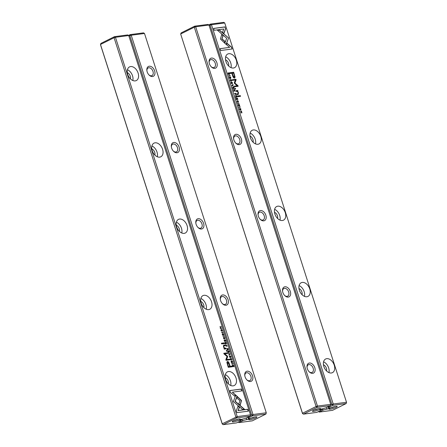 <?xml version="1.0" encoding="UTF-8"?>
<svg xmlns="http://www.w3.org/2000/svg" width="447" height="447" viewBox="0 0 447 447"><rect width="100%" height="100%" fill="white"/><g stroke="black" fill="none" stroke-linecap="round" stroke-linejoin="round"><path stroke-width="0.67" d="M319.002 409.815L326.031 407.787L330.367 405.63L317.085 407.368L303.491 414.134L302.502 413.52L180.722 34.218L302.49 413.274L316.09 406.502L194.311 27.2L180.711 33.972L181.096 32.927L194.696 26.155L207.972 24.417L208.961 25.032L195.68 26.775L317.459 406.077L330.741 404.334L208.961 25.032M319.013 409.86L321.075 409.636L321.102 410.24L316.772 412.397L303.491 414.134L302.502 413.52M284.929 286.784A5.493 3.654 -116.5 0 1 290.667 293.679A5.493 3.654 -116.5 0 1 284.778 295.623A5.493 3.654 -116.5 0 1 282.554 291.159A5.493 3.654 -116.5 0 1 284.929 286.784M211.492 58.06A5.493 3.654 -116.5 0 1 217.231 64.955A5.493 3.654 -116.5 0 1 211.342 66.899A5.493 3.654 -116.5 0 1 209.118 62.435A5.493 3.654 -116.5 0 1 211.492 58.06M235.971 134.301A5.493 3.654 -116.5 0 1 241.71 141.196A5.493 3.654 -116.5 0 1 235.82 143.141A5.493 3.654 -116.5 0 1 233.597 138.676A5.493 3.654 -116.5 0 1 235.971 134.301M260.45 210.543A5.493 3.654 -116.5 0 1 266.188 217.438A5.493 3.654 -116.5 0 1 260.299 219.382A5.493 3.654 -116.5 0 1 258.075 214.918A5.493 3.654 -116.5 0 1 260.45 210.543M309.408 363.025A5.493 3.654 -116.5 0 1 315.146 369.926A5.493 3.654 -116.5 0 1 309.257 371.865A5.493 3.654 -116.5 0 1 307.033 367.4A5.493 3.654 -116.5 0 1 309.408 363.025M313.66 411.357A4.274 0.71 -17.8 0 1 312.47 411.111A4.274 0.71 -17.8 0 1 316.297 409.256A4.274 0.71 -17.8 0 1 320.488 408.536A4.274 0.71 -17.8 0 1 318.499 409.972A4.274 0.71 -17.8 0 1 313.66 411.357M321.075 409.636L320.89 409.066M211.124 66.67A4.274 2.844 63.5 0 0 214.236 67.447A4.274 2.844 63.5 0 0 215.074 62.792A4.274 2.844 63.5 0 0 211.045 59.607A4.274 2.844 63.5 0 0 210.425 59.797A4.274 2.844 63.5 0 0 209.168 62.742M235.603 142.911A4.274 2.844 63.5 0 0 238.715 143.688A4.274 2.844 63.5 0 0 239.553 139.034A4.274 2.844 63.5 0 0 235.524 135.854A4.274 2.844 63.5 0 0 234.904 136.039A4.274 2.844 63.5 0 0 233.647 138.983M260.081 219.159A4.274 2.844 63.5 0 0 263.194 219.93A4.274 2.844 63.5 0 0 264.032 215.275A4.274 2.844 63.5 0 0 259.998 212.096A4.274 2.844 63.5 0 0 259.383 212.28A4.274 2.844 63.5 0 0 258.126 215.225M284.56 295.4A4.274 2.844 63.5 0 0 287.672 296.171A4.274 2.844 63.5 0 0 288.511 291.517A4.274 2.844 63.5 0 0 284.476 288.337A4.274 2.844 63.5 0 0 283.862 288.522A4.274 2.844 63.5 0 0 282.605 291.466M309.039 371.641A4.274 2.844 63.5 0 0 312.151 372.412A4.274 2.844 63.5 0 0 312.989 367.764A4.274 2.844 63.5 0 0 308.955 364.579A4.274 2.844 63.5 0 0 308.341 364.763A4.274 2.844 63.5 0 0 307.083 367.713M195.68 26.775L194.696 26.155L194.311 27.2L195.68 26.775M330.752 404.585L330.367 405.63L330.752 404.585M317.459 406.077L316.09 406.502L317.085 407.368L317.459 406.077M318.448 408.675A3.258 0.542 -17.8 0 1 314.207 410.039M248.85 418.504L248.884 419.096L248.7 418.526M240.849 420.314L241.682 419.901L241.542 419.459M250.337 415.593L252.996 414.52L266.278 412.782L144.498 33.48L131.217 35.218L252.996 414.52L252.622 415.816L248.292 417.973L248.074 417.168M177.029 152.768A5.493 3.654 -116.5 0 1 173.57 151.298A5.493 3.654 -116.5 0 1 171.352 146.828A5.493 3.654 -116.5 0 1 174.352 142.448A5.493 3.654 -116.5 0 1 179.236 147.549A5.493 3.654 -116.5 0 1 177.029 152.768M250.465 381.498A5.493 3.654 -116.5 0 1 247.007 380.023A5.493 3.654 -116.5 0 1 244.783 375.558A5.493 3.654 -116.5 0 1 247.789 371.172A5.493 3.654 -116.5 0 1 252.667 376.273A5.493 3.654 -116.5 0 1 250.465 381.498M225.986 305.256A5.493 3.654 -116.5 0 1 222.528 303.781A5.493 3.654 -116.5 0 1 220.304 299.317A5.493 3.654 -116.5 0 1 223.31 294.931A5.493 3.654 -116.5 0 1 228.188 300.032A5.493 3.654 -116.5 0 1 225.986 305.256M201.508 229.015A5.493 3.654 -116.5 0 1 198.049 227.54A5.493 3.654 -116.5 0 1 195.831 223.075A5.493 3.654 -116.5 0 1 198.831 218.689A5.493 3.654 -116.5 0 1 203.715 223.791A5.493 3.654 -116.5 0 1 201.508 229.015M152.55 76.526A5.493 3.654 -116.5 0 1 149.091 75.057A5.493 3.654 -116.5 0 1 146.873 70.587A5.493 3.654 -116.5 0 1 149.874 66.201A5.493 3.654 -116.5 0 1 154.757 71.308A5.493 3.654 -116.5 0 1 152.55 76.526M241.682 419.901L243.364 420.426L239.028 422.583L252.304 420.845L265.904 414.073L252.622 415.816L251.627 414.95L129.848 35.648L128.909 36.112M128.552 35.436L130.228 34.603L143.509 32.866L144.498 33.48M249.018 419.029L250.516 418.286L248.32 418.571L248.292 417.973M243.364 420.426L248.884 419.096M250.024 419.694A4.274 0.71 162.2 0 0 254.863 418.308A4.274 0.71 162.2 0 0 256.852 416.872A4.274 0.71 162.2 0 0 252.661 417.599A4.274 0.71 162.2 0 0 248.834 419.448A4.274 0.71 162.2 0 0 250.024 419.694M246.263 418.068L246.688 419.387M248.32 418.571L247.895 417.258M246.789 379.799A4.274 2.844 63.5 0 0 249.281 380.755A4.274 2.844 63.5 0 0 249.901 380.57A4.274 2.844 63.5 0 0 250.538 375.48A4.274 2.844 63.5 0 0 246.09 372.921A4.274 2.844 63.5 0 0 244.833 375.866M222.31 303.558A4.274 2.844 63.5 0 0 224.802 304.513A4.274 2.844 63.5 0 0 225.422 304.329A4.274 2.844 63.5 0 0 226.059 299.239A4.274 2.844 63.5 0 0 221.611 296.679A4.274 2.844 63.5 0 0 220.354 299.624M197.831 227.311A4.274 2.844 63.5 0 0 200.323 228.272A4.274 2.844 63.5 0 0 200.943 228.087A4.274 2.844 63.5 0 0 201.58 222.997A4.274 2.844 63.5 0 0 197.133 220.438A4.274 2.844 63.5 0 0 195.875 223.383M173.352 151.069A4.274 2.844 63.5 0 0 175.844 152.03A4.274 2.844 63.5 0 0 176.464 151.846A4.274 2.844 63.5 0 0 177.101 146.75A4.274 2.844 63.5 0 0 172.654 144.197A4.274 2.844 63.5 0 0 171.397 147.141M148.873 74.828A4.274 2.844 63.5 0 0 151.365 75.789A4.274 2.844 63.5 0 0 151.986 75.599A4.274 2.844 63.5 0 0 152.623 70.509A4.274 2.844 63.5 0 0 148.175 67.95A4.274 2.844 63.5 0 0 146.918 70.9M266.278 412.782L265.904 414.073L266.278 412.782M129.848 35.648L131.217 35.218L130.228 34.603L129.848 35.648M238.212 422.074L239.028 422.583L238.357 422.002M254.818 417.017A3.258 0.542 -17.8 0 1 250.571 418.375M248.99 418.487L249.158 419.012M231.976 85.695L233.63 86.31L232.144 85.522L233.133 84.774L233.032 84.449L231.876 85.377L231.976 85.695M226.193 44.465L228.579 37.989L219.376 30.033L217.465 30.284L226.668 38.241L224.824 43.247L226.193 44.465M217.527 30.335L219.203 30.117L228.579 37.984L226.093 44.37M225.042 26.904L213.593 28.407L214.191 30.273L223.746 29.016L222.528 32.318L223.908 33.508L225.646 28.787L224.875 26.993L225.646 28.787M220.438 39.029L224.528 42.94L225.059 41.498L221.975 38.833L223.148 35.615L221.768 34.425L220.438 39.029M231.535 80.98L231.686 80.181L230.663 79.359L230.233 80.343L230.881 81.075L230.395 80.32L230.764 79.661L231.529 80.175L231.613 80.957M231.529 80.175L231.44 80.678M230.484 79.773L230.764 79.661M235.966 94.842L235.887 93.35L234.491 93.529L235.195 93.736L236.072 94.814M228.858 75.979L230.255 75.8L230.16 75.515L228.763 75.694L228.858 75.979M236.038 98.351L236.474 99.703L236.295 98.614L236.77 98.552L237.094 99.552L236.938 98.53L237.363 98.474L237.86 99.497L237.435 98.167L236.038 98.351M232.513 82.762L231.267 81.941L231.071 82.952L232.099 83.829L232.373 82.829M236.748 97.206L236.642 95.692L235.245 95.876L236.083 96.435L235.731 97.385L236.29 96.854L236.837 97.178M235.731 97.385L236.178 97.189L235.731 97.385M236.077 96.887L235.63 97.077L236.077 96.887M238.212 104.503L238.24 105.274L238.922 106.028L239.145 104.659L239.57 105.872L239.687 105.112L239.033 104.358L238.81 105.732L238.285 104.447M238.251 105.319L238.508 104.715M239.525 105.106L239.458 105.587M238.754 106.112L239.145 104.659M231.54 47.142L227.026 43.236L226.495 44.678L229.629 47.388L220.086 48.639L220.684 50.505L232.138 49.002L231.54 47.142L231.948 49.03M228.83 53.696A7.627 5.073 -116.5 0 1 236.027 59.378A7.627 5.073 -116.5 0 1 234.53 67.687A7.627 5.073 -116.5 0 1 226.584 63.122A7.627 5.073 -116.5 0 1 227.73 54.026A7.627 5.073 -116.5 0 1 228.83 53.696M253.309 129.937A7.627 5.073 -116.5 0 1 260.506 135.62A7.627 5.073 -116.5 0 1 259.009 143.928A7.627 5.073 -116.5 0 1 251.063 139.363A7.627 5.073 -116.5 0 1 252.209 130.273A7.627 5.073 -116.5 0 1 253.309 129.937M277.788 206.179A7.627 5.073 -116.5 0 1 284.985 211.861A7.627 5.073 -116.5 0 1 283.487 220.17A7.627 5.073 -116.5 0 1 275.542 215.605A7.627 5.073 -116.5 0 1 276.687 206.514A7.627 5.073 -116.5 0 1 277.788 206.179M302.267 282.42A7.627 5.073 -116.5 0 1 309.464 288.103A7.627 5.073 -116.5 0 1 307.966 296.417A7.627 5.073 -116.5 0 1 300.021 291.846A7.627 5.073 -116.5 0 1 301.166 282.755A7.627 5.073 -116.5 0 1 302.267 282.42M326.746 358.667A7.627 5.073 -116.5 0 1 333.943 364.35A7.627 5.073 -116.5 0 1 332.445 372.658A7.627 5.073 -116.5 0 1 324.5 368.088A7.627 5.073 -116.5 0 1 325.645 358.997A7.627 5.073 -116.5 0 1 326.746 358.667M224.729 22.965L211.448 24.708L333.233 404.01L346.509 402.266L224.729 22.965L223.746 22.35L210.464 24.088L210.079 25.138L209.14 25.602M234.491 78.018L235.088 77.152L233.692 72.246L229.948 72.738L230.188 73.476L231.837 73.258L232.569 75.549C233.077 77.331 233.714 78.152 234.491 78.018L234.703 77.957M237.692 103.497L239.089 103.313L237.597 103.212L237.692 103.497M229.495 73.431L229.3 72.827L227.903 73.012L228.54 74.453L229.138 74.655L229.618 74.202L229.356 73.498M234.479 83.399L237.206 85.779L234.289 86.159L234.479 86.752L238.162 86.265L237.972 85.679L234.904 83.058L236.111 79.873L235.921 79.281L232.239 79.762L232.423 80.354L235.345 79.968L234.301 82.851L234.479 83.399M238.329 102.145L238.48 101.346L237.458 100.525L237.027 101.508L237.681 102.24L237.189 101.486L237.558 100.832L238.324 101.34L238.407 102.123M238.324 101.34L238.234 101.843M237.279 100.938L237.558 100.832M234.759 91.009L234.653 89.501L233.256 89.679L234.094 90.244L233.742 91.194L234.301 90.663L234.848 90.987M233.742 91.194L234.189 90.992L233.742 91.194M234.088 90.696L233.641 90.886L234.088 90.696M240.967 109.09L239.721 108.275L239.525 109.28L240.553 110.163L240.827 109.163M238.922 107.33L240.318 107.146L240.229 106.861L238.832 107.045L238.922 107.33M232.501 87.338L232.937 88.685L232.758 87.601L233.233 87.539L233.557 88.534L233.401 87.517L233.826 87.461L234.323 88.478L233.898 87.154L232.501 87.338M240.173 111.225L241.441 111.331L240.709 112.901L242.106 112.717L240.888 112.61L241.698 111.448L241.57 111.04L240.173 111.225M237.418 96.004L237.642 96.697L240.536 96.317L240.313 95.63L237.418 96.004M229.378 76.985L229.406 77.761L230.088 78.51L230.311 77.141L230.736 78.354L230.853 77.594L230.199 76.839L229.976 78.219L229.451 76.929M229.417 77.8L229.674 77.202M230.691 77.588L230.624 78.069M229.92 78.599L230.311 77.141M234.954 88.333L235.217 89.143L235.653 89.087L235.396 88.277L234.954 88.333M238.162 94.451L238.514 92.725L237.614 91.205L237.949 91.115L237.731 90.423L235.731 90.741L235.955 91.451L237.072 91.305L238.19 92.59L237.882 93.769L236.748 93.915L236.971 94.608L238.391 94.384M330.596 407.793L328.551 408.061L328.31 406.653M330.568 405.077L331.858 404.44L210.079 25.138L211.448 24.708L210.464 24.088L208.788 24.926M321.779 408.949L321.918 409.385L323.594 409.91L329.115 408.586L330.612 407.843M321.086 409.804L321.918 409.385M323.594 409.91L319.259 412.073L332.54 410.329L346.14 403.563L332.859 405.3L328.523 407.457M335.971 406.34A4.274 0.71 -17.8 0 1 337.088 406.362A4.274 0.71 -17.8 0 1 333.333 408.441A4.274 0.71 -17.8 0 1 329.07 408.932A4.274 0.71 -17.8 0 1 331.758 407.48A4.274 0.71 -17.8 0 1 335.971 406.34M328.551 408.061L328.126 406.742M329.255 408.519L329.081 407.994M329.115 408.586L328.931 408.01M326.494 407.558L326.919 408.871M225.545 59.809A4.274 2.844 -116.5 0 1 228.601 65.949M225.657 56.853A7.627 5.073 -116.5 0 1 231.026 67.637M250.024 136.05A4.274 2.844 -116.5 0 1 253.08 142.191M250.136 133.094A7.627 5.073 -116.5 0 1 255.505 143.878M274.503 212.291A4.274 2.844 -116.5 0 1 277.559 218.432M274.614 209.336A7.627 5.073 -116.5 0 1 279.984 220.125M298.982 288.533A4.274 2.844 -116.5 0 1 302.038 294.674M299.093 285.577A7.627 5.073 -116.5 0 1 304.463 296.367M323.46 364.774A4.274 2.844 -116.5 0 1 326.517 370.921M323.572 361.824A7.627 5.073 -116.5 0 1 328.942 372.608M318.448 411.564L319.259 412.073L318.588 411.491M346.52 402.518L346.14 403.563L346.52 402.518M333.233 404.01L331.858 404.44L332.859 405.3L333.233 404.01M335.049 406.502A3.258 0.542 -17.8 0 1 330.808 407.865M329.389 408.497L329.221 407.971M226.964 43.409L231.373 47.226M220.108 48.701L229.629 47.388M238.223 104.497L238.642 105.822M238.396 104.777L238.229 105.33M238.866 104.442L239.519 105.196L239.402 105.956M229.97 72.8L233.524 72.33L234.921 77.236L234.317 78.102M233.977 77.152L232.803 75.482L232.267 73.202L232.971 75.398L234.15 77.068C234.636 77.024 234.653 76.415 234.2 75.236L233.496 73.045L232.267 73.202M237.62 103.274L238.899 103.341M236.882 96.446L236.575 97.29M235.262 95.932L236.469 95.775L236.139 96.055L236.631 96.898L236.558 95.999M236.29 96.854L235.558 97.468M236.457 96.982L236.519 96.502L236.457 96.982L236.1 96.558L236.457 96.982L236.692 96.418M229.322 73.515L229.445 74.286M227.925 73.073L229.205 73.14M229.127 74.336L228.138 73.816M228.015 73.353L229.048 74.386M228.87 74.437L229.238 73.135L228.16 73.274M234.312 86.221L237.206 85.779M232.256 79.823L235.748 79.365L235.938 79.957L234.731 83.142L237.972 86.293M237.391 100.916L237.022 101.575L237.463 102.184M237.284 100.609L238.307 101.43L238.162 102.229M232.412 83.125L232.228 83.801M231.183 81.991L232.094 82.337M232.105 83.5L231.295 83.427M231.004 82.695L231.317 82.287M231.228 82.924L232.2 83.466L232.356 82.779L231.39 82.237L231.088 82.997M236.055 98.413L237.435 98.167M228.786 75.755L230.065 75.822M234.725 90.339L234.586 91.093M233.273 89.741L234.485 89.584L234.15 89.864L234.641 90.707L234.569 89.808M234.301 90.663L233.569 91.277M234.468 90.791L234.53 90.311L234.468 90.791L234.111 90.367L234.468 90.791L234.703 90.227M235.96 94.177L235.798 94.926M234.513 93.591L235.792 93.658M235.955 94.066L235.698 94.624L235.781 94.155L235.698 94.624L235.334 94.211L235.865 94.54L235.82 93.658L235.368 93.714L235.502 94.127M230.596 79.75L230.222 80.404L230.669 81.019M230.49 79.443L231.512 80.264L231.367 81.063M221.706 34.598L222.975 35.699L221.807 38.917L224.886 41.582L224.422 42.851M213.61 28.468L224.875 26.993M225.478 28.871L223.802 33.419M232.876 84.578L231.976 85.606L233.407 86.226M240.866 109.459L240.682 110.135M239.642 108.319L240.547 108.666M240.559 109.833L239.748 109.761M239.458 109.029L239.771 108.621M239.687 109.258L240.654 109.8L240.81 109.113L239.843 108.571L239.542 109.331M238.849 107.107L240.128 107.174M232.524 87.394L233.898 87.154M240.19 111.281L241.57 111.04M241.397 111.124L241.531 111.532L240.715 112.694L241.916 112.745M237.441 96.066L240.313 95.63M240.145 95.714L240.346 96.345M229.389 76.985L229.803 78.303M229.562 77.258L229.395 77.812M230.032 76.923L230.686 77.677L230.568 78.437M234.977 88.394L235.396 88.277M235.223 88.361L235.463 89.109M235.748 90.802L237.731 90.423M236.765 93.976L237.709 93.853M237.614 91.205L238.346 92.808L237.994 94.535M237.558 90.506L237.77 91.16M229.982 353.862L228.328 353.242L229.814 354.035L228.825 354.784L228.925 355.102L230.082 354.175L229.814 353.946L230.082 354.175M235.765 395.092L233.379 401.562L242.581 409.525L244.492 409.273L235.29 401.317L237.133 396.305L235.765 395.092M236.916 412.648L248.364 411.151L247.767 409.284L238.212 410.536L239.43 407.234L238.05 406.044L236.312 410.771L236.916 412.648M241.52 400.529L237.43 396.612L236.899 398.059L239.983 400.719L238.81 403.937L240.19 405.133L241.52 400.529M230.289 358.639L230.272 359.371L231.295 360.198L231.725 359.209L231.077 358.483L231.563 359.232L231.194 359.891L230.428 359.382L230.345 358.6M230.3 359.444L230.518 358.88M226.266 345.067L225.819 344.799L226.07 346.207L227.467 346.023L226.763 345.816L225.886 344.743M233.099 363.573L231.702 363.757L231.797 364.042L233.194 363.858L233.099 363.573L233.004 363.886M225.919 341.206L225.484 339.854L225.662 340.938L225.187 341.005L224.863 340.005L225.02 341.022L224.595 341.078L224.098 340.061L224.523 341.385L225.919 341.206M229.445 356.795L230.691 357.617L230.887 356.605L229.859 355.723L229.445 356.795M225.053 342.43L225.316 343.866L226.713 343.682L225.875 343.117L226.227 342.167L225.668 342.698L225.12 342.38M226.227 342.167L225.78 342.368L226.227 342.167M225.88 342.665L226.327 342.475L225.707 342.748L225.707 343.201M223.545 335.144L223.718 334.278L223.036 333.523L222.813 334.898L222.388 333.685L222.271 334.445L222.924 335.2L223.148 333.82L223.673 335.11M223.556 334.306L223.45 334.837M222.751 335.284L223.148 333.82M222.293 334.518L222.5 333.97M230.417 392.41L234.932 396.321L235.463 394.88L232.328 392.164L241.872 390.913L241.274 389.052L229.819 390.549L230.417 392.41M233.127 385.856A7.627 5.073 -116.5 0 1 225.931 380.179A7.627 5.073 -116.5 0 1 227.428 371.865A7.627 5.073 -116.5 0 1 235.373 376.435A7.627 5.073 -116.5 0 1 234.228 385.526A7.627 5.073 -116.5 0 1 233.127 385.856M208.648 309.615A7.627 5.073 -116.5 0 1 201.452 303.932A7.627 5.073 -116.5 0 1 202.949 295.623A7.627 5.073 -116.5 0 1 210.895 300.194A7.627 5.073 -116.5 0 1 209.749 309.285A7.627 5.073 -116.5 0 1 208.648 309.615M184.17 233.373A7.627 5.073 -116.5 0 1 176.973 227.691A7.627 5.073 -116.5 0 1 178.47 219.382A7.627 5.073 -116.5 0 1 186.416 223.953A7.627 5.073 -116.5 0 1 185.27 233.043A7.627 5.073 -116.5 0 1 184.17 233.373M159.691 157.132A7.627 5.073 -116.5 0 1 152.494 151.449A7.627 5.073 -116.5 0 1 153.992 143.141A7.627 5.073 -116.5 0 1 161.937 147.706A7.627 5.073 -116.5 0 1 160.791 156.796A7.627 5.073 -116.5 0 1 159.691 157.132M135.212 80.89A7.627 5.073 -116.5 0 1 128.015 75.208A7.627 5.073 -116.5 0 1 129.513 66.899A7.627 5.073 -116.5 0 1 137.458 71.464A7.627 5.073 -116.5 0 1 136.313 80.555A7.627 5.073 -116.5 0 1 135.212 80.89M237.228 416.587L250.51 414.85L128.725 35.548L115.449 37.285L237.228 416.587L236.854 417.884L223.254 424.65L236.536 422.912L240.872 420.75L240.844 420.152L238.648 420.437L240.005 419.711L245.8 418.297L250.136 416.14L236.854 417.884L235.854 417.017L114.074 37.716L100.48 44.482L222.26 423.784L237.228 416.587M227.177 361.651L226.869 362.405L228.266 367.305L232.01 366.814L231.769 366.076L230.121 366.294L229.389 364.009C228.881 362.226 228.244 361.399 227.467 361.539L227.255 361.601M224.265 336.055L222.869 336.239L224.36 336.34L224.265 336.055L224.17 336.368M232.462 366.127L232.658 366.724L234.055 366.54L233.418 365.098L232.82 364.903L232.339 365.35L232.462 366.127M232.541 365.009L232.339 365.35M227.478 356.153L224.752 353.778L227.668 353.393L227.478 352.806L223.796 353.286L223.986 353.879L227.054 356.499L225.847 359.679L226.037 360.276L229.719 359.79L229.534 359.204L226.612 359.584L227.657 356.706L227.478 356.153L226.445 359.667L229.361 359.287L229.534 359.818M223.489 337.474L223.478 338.206L224.5 339.027L224.93 338.044L224.277 337.317L224.768 338.066L224.4 338.725L223.634 338.217L223.55 337.429M223.506 338.278L223.723 337.708M227.042 348.621L227.305 350.057L228.702 349.872L227.864 349.314L228.216 348.364L227.657 348.895L227.11 348.571M228.216 348.364L227.769 348.559L228.216 348.364M227.869 348.861L228.316 348.666L227.696 348.945L227.696 349.398M220.991 330.462L222.237 331.283L222.433 330.272L221.405 329.394L220.991 330.462M223.036 332.222L221.639 332.406L221.729 332.691L223.126 332.507L223.036 332.222L222.936 332.534M229.456 352.219L229.02 350.867L229.199 351.957L228.719 352.018L228.4 351.018L228.557 352.04L228.132 352.096L227.629 351.074L228.059 352.404L229.456 352.219M221.785 328.333L220.516 328.221L221.248 326.651L219.851 326.835L221.069 326.947L220.259 328.109L220.388 328.517L221.785 328.333M224.539 343.547L224.316 342.855L221.421 343.235L221.645 343.927L224.539 343.547M232.401 362.657L232.552 361.796L231.87 361.042L231.647 362.416L231.222 361.204L231.105 361.958L231.758 362.718L231.982 361.338L232.507 362.623M232.39 361.824L232.284 362.355M231.591 362.802L231.982 361.338M231.127 362.036L231.334 361.489M232.228 362.74L232.384 361.88L231.781 361.07M227.003 351.219L226.741 350.414L226.305 350.47L226.562 351.275L227.003 351.219M223.489 345.218L223.796 345.101L223.444 346.833L224.344 348.353L224.008 348.442L224.226 349.135L226.227 348.811L226.003 348.107L224.886 348.252L223.768 346.961L224.076 345.788L225.21 345.637L224.986 344.944L223.567 345.168M222.271 424.035L223.254 424.65L222.271 424.035L100.491 44.734L100.86 43.437L114.46 36.671L127.741 34.927L128.725 35.548M239.134 419.029A4.274 0.71 162.2 0 0 234.926 420.169A4.274 0.71 162.2 0 0 232.233 421.622A4.274 0.71 162.2 0 0 236.497 421.13A4.274 0.71 162.2 0 0 240.251 419.046A4.274 0.71 162.2 0 0 239.134 419.029M240.844 420.152L240.659 419.577M225.243 377.648A4.274 2.844 -116.5 0 1 228.3 383.789M225.355 374.692A7.627 5.073 -116.5 0 1 230.725 385.476M200.764 301.407A4.274 2.844 -116.5 0 1 203.821 307.547M200.876 298.451A7.627 5.073 -116.5 0 1 206.246 309.235M176.286 225.159A4.274 2.844 -116.5 0 1 179.342 231.3M176.397 222.209A7.627 5.073 -116.5 0 1 181.767 232.993M151.807 148.918A4.274 2.844 -116.5 0 1 154.863 155.059M151.919 145.962A7.627 5.073 -116.5 0 1 157.288 156.752M127.328 72.677A4.274 2.844 -116.5 0 1 130.384 78.817M127.44 69.721A7.627 5.073 -116.5 0 1 132.809 80.51M250.136 416.14L250.51 414.85L250.136 416.14M114.074 37.716L115.449 37.285L114.46 36.671L114.074 37.716M238.217 419.191A3.258 0.542 -17.8 0 1 233.971 420.554M232.328 392.164L235.29 394.964L234.826 396.226M229.836 390.611L241.101 389.136L241.682 390.941M222.863 333.607L223.55 334.362L223.394 335.222M222.41 333.68L222.26 334.535L222.645 334.982M222.433 334.004L222.26 334.535M227.299 361.623C228.071 361.483 228.713 362.31 229.222 364.093L229.954 366.378L231.602 366.166L231.82 366.842M228.294 366.596L229.691 366.35L228.294 366.596L227.59 364.406C227.132 363.227 227.149 362.618 227.64 362.567M229.691 366.35L228.987 364.16L227.557 362.584M227.808 362.483C227.322 362.528 227.299 363.143 227.758 364.322L228.462 366.512M222.891 336.3L224.098 336.138M225.802 343.508L226.523 343.704M226.16 342.558L225.707 342.748L226.16 342.558M226.059 342.251L225.606 342.452L226.059 342.251L226.154 342.553M225.042 342.436L225.495 342.788M225.819 343.503L225.243 343.637L225.819 343.503L225.327 342.653L225.4 343.553M225.159 342.737L225.098 343.223L225.221 342.709M225.327 342.653L225.109 343.218M233.775 366.289L233.865 366.568M232.652 364.987L233.429 365.395M232.58 366.49L233.798 366.277L232.585 366.501M232.418 366.099L232.747 365.288M233.798 366.277L232.663 365.305M232.915 365.205L232.719 366.423M224.752 353.778L227.311 356.237M223.813 353.348L227.305 352.89L227.478 353.421M224.109 337.401L224.757 338.128L224.333 339.117M223.461 337.507L223.466 338.301L224.226 338.809M223.668 337.736L223.466 338.301M229.557 355.834L230.496 356.214M230.781 356.941L230.602 357.65M229.378 356.516L229.685 356.136M230.473 357.354L229.697 357.304M230.73 356.628L229.948 356.036L229.602 356.779L230.568 357.315L230.73 356.628M224.45 341.162L225.662 340.938L225.729 341.229M231.725 363.813L232.932 363.657M227.389 349.75L227.808 349.694L227.316 348.85L227.232 349.828L228.512 349.9M228.143 348.749L227.696 348.945L228.048 348.453M227.596 348.643L228.048 348.448L227.596 348.643M227.031 348.626L227.484 348.978M227.149 348.934L227.087 349.414L227.21 348.9M227.316 348.85L227.098 349.409M226.573 345.849L227.277 346.045M226.59 345.838L225.998 345.978L226.59 345.838L226.093 345.017L226.137 345.9M225.919 345.101L225.836 345.57L225.975 345.073M226.093 345.017L225.864 345.559M230.903 358.567L231.557 359.299L231.127 360.282M230.255 358.678L230.261 359.466L231.021 359.975M230.468 358.902L230.261 359.466M237.368 396.791L241.346 400.613L240.084 405.038M237.988 406.217L239.257 407.323L238.044 410.62L247.599 409.368L248.18 411.173M235.698 395.271L237.133 396.305M236.966 396.388L235.116 401.4L244.258 409.301M228.383 353.409L229.814 353.946M229.914 354.259L228.914 355.063M221.103 329.506L222.042 329.88M222.327 330.607L222.148 331.316M220.924 330.182L221.226 329.808M222.019 331.02L221.237 330.97M222.271 330.294L221.494 329.702L221.148 330.445L222.109 330.987L222.271 330.294M221.656 332.467L222.863 332.305M228.534 352.052L229.199 351.957M227.987 352.175L228.557 352.04M219.868 326.897L221.075 326.735L220.343 328.305L221.595 328.355M221.444 343.296L224.148 342.938L224.349 343.57M231.077 361.293L231.479 362.5M231.267 361.522L231.099 362.053M226.322 350.532L226.813 351.241M223.908 345.872L223.595 347.045L224.718 348.336L225.83 348.191L226.037 348.833M223.623 345.19L224.819 345.034L225.02 345.665M224.02 348.476L224.344 348.353"/></g></svg>

